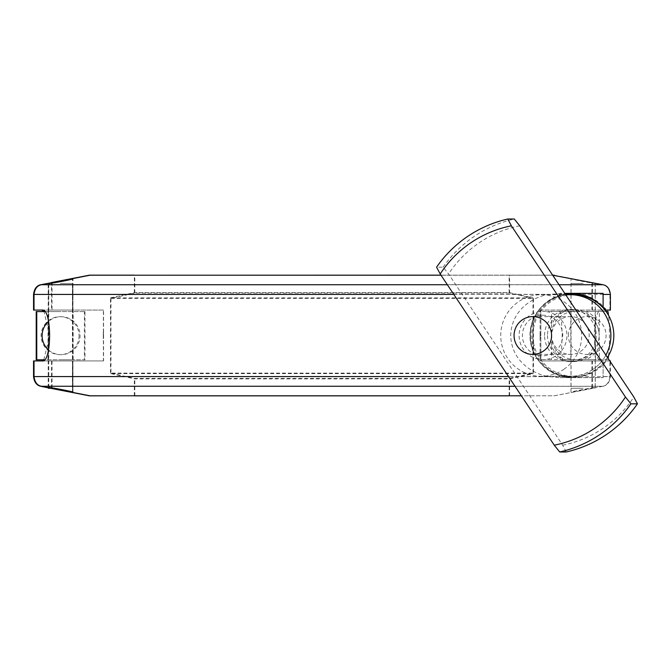 <?xml version="1.0" encoding="UTF-8"?>
<svg xmlns="http://www.w3.org/2000/svg" width="671" height="671" viewBox="0 0 671 671"><rect width="100%" height="100%" fill="white"/><g stroke="black" fill="none" stroke-linecap="round" stroke-linejoin="round"><path stroke-width="0.5" stroke-dasharray="3.35 2.52" d="M41.006 284.663L602.474 284.663C606.71 285.46 609.193 288.689 609.931 294.351L33.55 294.351M51.55 310.069L103.393 310.069L103.393 360.931L34.02 360.931L103.56 360.931L103.56 310.069L34.02 310.069L51.55 310.069L51.55 282.692M609.931 310.069L601.744 310.069C591.839 307.997 591.856 363.045 601.744 360.931L540.088 360.931L540.088 310.069L609.931 310.069L609.931 294.351M33.55 376.649L609.931 376.649L609.931 360.931M33.55 360.931L103.393 360.931M43.749 359.79L49.637 336.129L44.093 311.587M103.393 310.069L33.55 310.069M609.931 376.649C609.193 382.311 606.71 385.54 602.474 386.337L41.006 386.337M591.931 360.931L591.931 388.475L602.474 386.337M62.378 389.885L48.203 387.486L72.493 392.166L62.378 389.885M62.378 360.931L48.203 360.931L62.378 360.931M48.203 310.069L72.502 310.069L48.203 310.069L48.203 283.514L72.493 278.834L48.203 283.514M584.047 281.115L570.987 278.834C570.384 279.17 595.949 284.043 595.278 283.514L584.047 281.115M584.047 310.069L570.987 310.069L584.047 310.069M570.987 360.931L595.278 360.931L570.987 360.931L570.987 392.166L595.278 387.486C595.949 386.957 570.384 391.83 570.987 392.166M110.489 373.118L110.489 297.882L532.992 297.882L532.992 373.118L509.138 378.402L134.343 378.402L110.489 373.118L532.992 373.118M110.489 297.882L134.343 292.598L509.138 292.598L532.992 297.882M134.343 292.598L134.343 275.219M51.55 388.308L51.55 360.931M134.343 395.781L134.343 378.402M440.964 275.144L552.636 275.144M509.138 292.598L509.138 275.144M509.138 395.781L509.138 378.402M89.528 395.856L521.392 395.856M553.952 395.856L591.931 388.475M602.474 284.663L591.931 282.525L591.931 310.069M591.931 282.525L553.952 275.144L89.528 275.144M540.088 310.069L601.744 310.069M540.088 360.931L601.744 360.931M48.748 387.913L50.484 388.266M609.796 360.931L540.86 360.931L540.86 310.069L540.86 360.931L610.4 360.931M610.4 310.069L604.982 310.069M605.418 360.931L605.418 362.088A41.828 41.518 90 0 1 532.028 339.484A41.828 41.518 90 0 1 565.485 294.426M572.732 293.672A41.828 41.518 90 0 1 605.418 308.912M592.401 310.069L592.401 282.6M605.418 362.088L603.137 363.296A41.828 41.518 90 0 1 530.727 338.914A41.828 41.518 90 0 1 565.351 294.225M603.137 363.296L603.078 377.647L559.866 377.647L548.467 376.574C534.879 374.485 511.487 362.374 510.698 335.5C511.487 308.626 534.879 296.515 548.467 294.426L564.772 293.353M610.4 361.845L610.4 376.574L603.028 376.574M559.866 377.647L603.078 377.647L603.137 363.766M603.078 293.353L559.866 293.353M515.001 386.261L602.944 386.261C607.18 385.464 609.662 382.235 610.4 376.574M572.111 377.647A42.147 41.828 90 0 1 565.158 293.94M509.608 293.093L134.812 293.093L110.958 298.377L533.462 298.377L509.608 293.093L509.608 275.219L89.998 275.219M110.958 298.377L110.958 373.613L533.462 373.613L533.462 298.377M110.958 373.613L134.812 378.897L509.608 378.897L533.462 373.613M602.944 386.261L592.401 388.4L592.401 360.931M592.401 388.4L554.422 395.781L521.342 395.781M89.998 395.781L554.422 395.781M509.608 395.781L509.608 378.897M554.422 275.219L509.608 275.219M134.812 293.093L134.812 275.219M52.019 360.931L52.019 388.4M51.332 388.266L48.748 387.746M59.904 310.069L72.963 310.069L59.904 310.069M72.963 360.931L48.673 360.931L72.963 360.931L72.963 392.09M52.237 388.266L48.748 387.452M103.56 310.069L42.189 310.069M103.56 360.931L42.189 360.931M52.019 282.6L52.019 310.069M441.015 275.219L552.686 275.219M134.812 395.781L134.812 378.897M566.249 451.977L562.65 445.183L448.572 273.969L443.12 267.175L436.578 267.175M443.12 267.175A119.379 118.49 90 0 1 514.313 219.023M519.765 225.817A111.789 110.958 -90 0 0 448.572 273.969M562.65 445.183A111.789 110.958 -90 0 0 633.843 397.031M563.766 369.352A40.772 40.461 -90 0 0 541.212 294.728A40.772 40.461 -90 0 0 500.742 335.5A40.772 40.461 -90 0 0 563.766 369.352M585.993 324.965A18.897 18.754 -90 0 0 551.663 335.5A18.897 18.754 -90 0 0 586.966 344.391A18.897 18.754 -90 0 0 585.993 324.965M592.971 369.352A40.772 40.461 90 0 1 529.956 335.5A40.772 40.461 90 0 1 570.417 294.728A40.772 40.461 -90 0 0 529.956 335.5A40.772 40.461 -90 0 0 605.905 355.093A40.772 40.461 90 0 1 592.971 369.352M586.11 311.394L575.19 311.394A24.106 23.921 90 0 1 599.119 335.5L599.396 324.781A26.379 26.186 -90 0 0 586.11 311.394L599.396 311.394L599.396 324.781M575.19 311.394L564.823 311.394A26.379 26.186 -90 0 0 551.545 324.781L551.545 346.219A26.379 26.186 -90 0 0 564.823 359.606L586.11 359.606A26.379 26.186 -90 0 0 599.396 346.219L599.119 335.5A24.106 23.921 90 0 1 575.19 359.606A24.106 23.921 90 0 1 551.268 335.5A24.106 23.921 90 0 1 575.19 311.394L543.032 311.394A24.106 23.921 -90 0 0 519.111 335.5A24.106 23.921 -90 0 0 543.032 359.606A24.106 23.921 -90 0 0 566.953 335.5A24.106 23.921 -90 0 0 543.032 311.394M607.96 311.394L560.109 311.394L561.568 322.994L562.214 335.5L561.568 348.006L560.109 359.606L607.96 359.606L608.127 358.431M568.379 335.5A18.981 18.838 90 0 1 596.636 319.06A18.981 18.838 90 0 1 596.636 351.94A18.981 18.838 90 0 1 568.379 335.5M608.513 355.689L609.419 348.006L609.419 322.994L608.513 315.311M560.109 359.606L564.823 359.606M551.545 346.219L551.545 359.606M560.109 311.394L551.545 311.394L551.545 324.781M607.96 359.606L599.396 359.606L599.396 346.219M586.11 359.606L599.396 359.606M581.631 359.606L595.471 359.606L581.631 359.606M581.631 311.394L595.471 311.394L581.631 311.394M542.571 315.194A20.306 20.155 90 0 1 560.025 345.657A20.306 20.155 90 0 1 525.116 345.657A20.306 20.155 90 0 1 542.571 315.194M564.823 311.394L551.545 311.394M605.997 311.394L599.396 311.394M547.511 335.5A26.043 25.85 -90 0 0 573.361 361.543A26.043 25.85 -90 0 0 599.203 335.5A26.043 25.85 -90 0 0 573.361 309.457A26.043 25.85 -90 0 0 547.511 335.5M544.575 335.5A26.043 25.85 90 0 1 570.417 309.457A26.043 25.85 90 0 1 596.267 335.5A26.043 25.85 90 0 1 570.417 361.543A26.043 25.85 90 0 1 544.575 335.5M607.465 357.442A40.772 40.461 90 0 1 532.9 335.5A40.772 40.461 90 0 1 573.361 294.728M60.247 359.79L72.686 359.79L60.247 359.79M60.457 311.587L48.018 311.587L60.457 311.587M60.717 359.79L73.156 359.79L60.717 359.79M60.918 311.587L48.48 311.587L60.918 311.587M44.529 311.587L84.974 311.587L84.974 359.79L44.185 359.79M48.522 349.918A18.981 18.981 90 0 0 80.067 335.693A18.981 18.981 90 0 0 48.597 321.401M36.2 359.79L84.403 359.79L84.403 311.587L84.974 311.587M84.403 311.587L36.2 311.587M79.069 335.693A18.981 18.981 -90 0 1 50.593 352.124A18.981 18.981 -90 0 1 50.593 319.253A18.981 18.981 -90 0 1 79.069 335.693M84.974 359.79L84.403 359.79M54.552 388.266L48.278 388.266M60.348 283.498L72.426 283.498L60.348 283.498M49.839 283.498L48.748 283.498M583.133 283.498L571.063 283.498L583.133 283.498M583.133 388.266L571.063 388.266L583.133 388.266M548.467 376.574L508.543 376.574M559.027 284.739L447.356 284.739M453.806 294.426L548.467 294.426M72.502 392.166L72.502 360.931M48.203 387.486L48.203 360.931M72.502 310.069L72.502 278.834M595.278 310.069L595.278 283.514M570.987 310.069L570.987 278.834M595.278 387.486L595.278 360.931M103.393 334.603L103.393 336.397M103.284 332.355L103.284 338.637L103.284 332.355M540.088 336.397L540.088 334.603M540.205 338.637L540.205 332.355L540.205 338.637M572.111 377.328L573.361 377.328M572.111 293.672L573.361 293.672M72.963 310.069L72.963 278.91M48.673 310.069L48.673 283.59M48.673 387.41L48.673 360.931M103.56 336.397L103.56 334.603M103.451 332.38L103.451 338.637L103.451 332.38M532.816 354.397L570.417 354.397M532.816 316.603L570.417 316.603M541.212 376.272L573.361 376.272M541.212 294.728L565.687 294.728M575.19 359.606L543.032 359.606M595.471 359.606L595.471 311.394M570.795 359.606L570.795 311.394M570.417 361.543L573.361 361.543M570.417 309.457L573.361 309.457M72.686 359.79L72.686 311.587M48.018 359.79L48.018 311.587M73.156 359.79L73.156 311.587M48.48 359.79L48.48 311.587M72.426 388.266L72.426 283.498M48.278 387.821L48.278 283.498M72.887 388.266L72.887 283.498M48.748 387.393L48.748 283.607M571.063 283.498L571.063 388.266M595.202 283.498L595.202 388.266"/><path stroke-width="1.01" d="M447.356 284.739L41.476 284.739C37.24 285.536 34.758 288.765 34.02 294.426L34.02 310.069L33.55 310.069L33.55 294.351C34.288 288.689 36.771 285.46 41.006 284.663L51.55 282.692M34.02 310.069L42.189 310.069C52.07 308.023 52.053 363.019 42.189 360.931L33.55 360.931L33.55 376.649C34.288 382.311 36.771 385.54 41.006 386.337L48.748 387.913M41.736 360.931L43.749 359.79M44.093 311.587L41.736 310.069M134.343 275.219L440.964 275.144M51.55 282.525L89.528 275.144L134.343 275.144M50.484 388.266L51.55 388.308M51.55 388.475L89.528 395.856L134.343 395.781M521.392 395.856L509.138 395.781M554.347 275.219L552.636 275.144M509.138 395.856L134.343 395.856M604.982 310.069L610.4 310.069L610.4 294.426C609.662 288.765 607.18 285.536 602.944 284.739L559.027 284.739M610.4 361.845L610.4 360.931L609.796 360.931M564.772 293.353L603.078 293.353L603.137 307.704L605.418 308.912L605.418 310.069M565.485 294.426A41.828 41.518 90 0 1 572.732 293.672M552.686 275.219L602.944 284.739M565.351 294.225A41.828 41.518 90 0 1 603.137 307.704M508.543 376.574L34.02 376.574C34.758 382.235 37.24 385.464 41.476 386.261L515.001 386.261M565.158 293.94A42.147 41.828 90 0 1 572.111 293.353M34.02 376.574L34.02 360.931M521.342 395.781L89.998 395.781L51.332 388.266M48.748 387.746L41.476 386.261M48.908 283.498L72.963 278.91C73.567 279.245 48.002 284.127 48.673 283.59L48.748 283.548M48.748 387.452L48.673 387.41C48.002 386.873 73.567 391.755 72.963 392.09L52.237 388.266M41.476 284.739L89.998 275.219L441.015 275.219M507.771 219.023A119.379 118.49 -90 0 0 436.578 267.175L440.176 273.969L554.254 445.183L559.715 451.977L566.249 451.977A119.379 118.49 90 0 0 637.45 403.825L630.908 403.825L625.456 397.031L511.377 225.817L507.771 219.023L514.313 219.023L519.765 225.817L633.843 397.031L637.45 403.825M440.176 273.969A111.789 110.958 90 0 1 511.377 225.817M559.715 451.977A119.379 118.49 -90 0 0 630.908 403.825M625.456 397.031A111.789 110.958 90 0 1 554.254 445.183M517.249 346.035A18.897 18.754 90 0 1 532.816 316.603A18.897 18.754 90 0 1 549.364 344.391A18.897 18.754 90 0 1 517.249 346.035M565.687 294.728L570.417 294.728A40.772 40.461 90 0 1 605.905 355.093A40.772 40.461 -90 0 0 570.417 294.728L573.361 294.728A40.772 40.461 90 0 1 607.465 357.442M608.513 315.311L607.96 311.394L605.997 311.394M608.127 358.431L608.513 355.689M48.597 321.401A18.981 18.981 90 0 0 48.522 349.918M44.185 359.79L36.762 359.79L36.762 311.587L44.529 311.587M36.762 359.79L36.2 359.79L36.2 311.587L36.762 311.587M48.278 387.821L48.278 388.266L54.552 388.266M48.748 283.607L49.839 283.498M603.137 294.426L610.4 294.426M34.02 294.426L453.806 294.426M48.748 388.266L48.748 387.393"/></g></svg>
